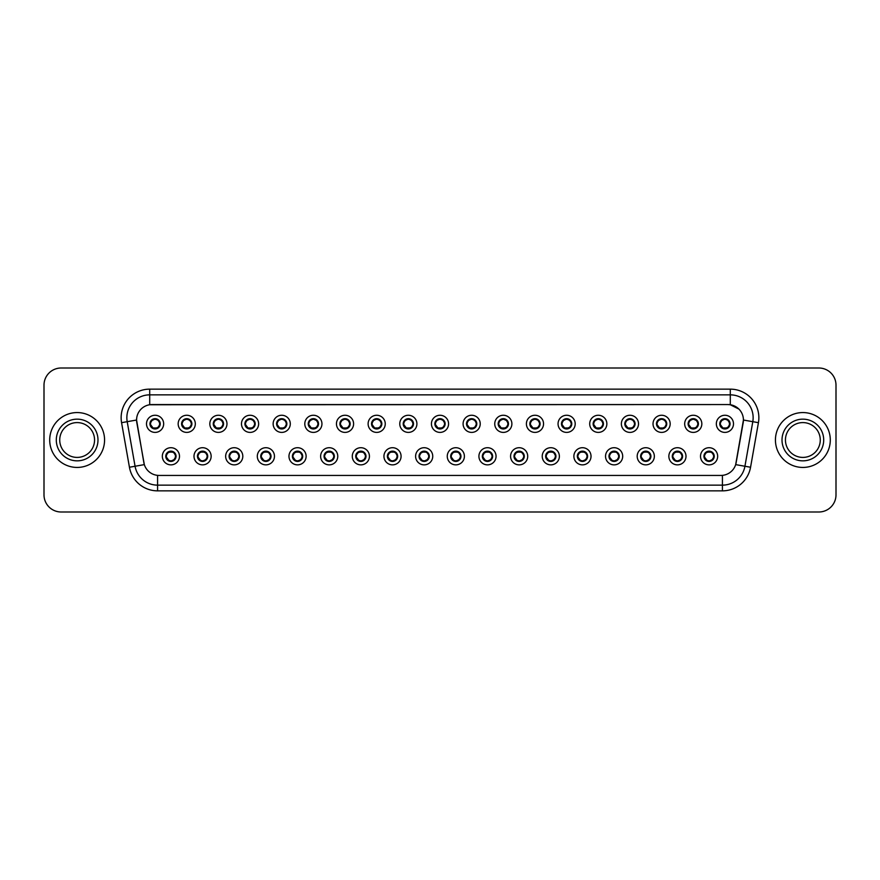 <?xml version="1.0" encoding="UTF-8"?>
<svg xmlns="http://www.w3.org/2000/svg" width="880" height="880" viewBox="0 0 880 880"><rect width="100%" height="100%" fill="white"/><g stroke="black" fill="none" stroke-linecap="round" stroke-linejoin="round"><path stroke-width="1.32" d="M211.145 456.291A8.569 8.569 0 0 1 202.576 464.86A8.569 8.569 0 0 1 193.996 456.291A8.569 8.569 0 0 1 202.576 447.711A8.569 8.569 0 0 1 211.145 456.291M199.419 459.602C197.549 457.391 197.549 455.18 199.419 452.969L197.472 456.291A5.148 5.148 0 0 0 202.576 461.428A5.148 5.148 0 0 0 207.713 456.291A5.148 5.148 0 0 0 202.576 451.143A5.148 5.148 0 0 0 197.428 456.291L201.135 461.219M242.803 456.291A8.569 8.569 0 0 1 234.234 464.86A8.569 8.569 0 0 1 225.654 456.291A8.569 8.569 0 0 1 234.234 447.711A8.569 8.569 0 0 1 242.803 456.291M229.086 456.291A5.148 5.148 0 0 0 234.234 461.428A5.148 5.148 0 0 0 239.371 456.291A5.148 5.148 0 0 0 234.234 451.143A5.148 5.148 0 0 0 229.086 456.291L232.793 461.219M274.461 456.291A8.569 8.569 0 0 1 265.881 464.86A8.569 8.569 0 0 1 257.312 456.291A8.569 8.569 0 0 1 265.881 447.711A8.569 8.569 0 0 1 274.461 456.291M260.744 456.291A5.148 5.148 0 0 0 265.881 461.428A5.148 5.148 0 0 0 271.029 456.291A5.148 5.148 0 0 0 265.881 451.143A5.148 5.148 0 0 0 260.744 456.291L264.451 461.219M306.119 456.291A8.569 8.569 0 0 1 297.539 464.86A8.569 8.569 0 0 1 288.97 456.291A8.569 8.569 0 0 1 297.539 447.711A8.569 8.569 0 0 1 306.119 456.291M292.402 456.291A5.148 5.148 0 0 0 297.539 461.428A5.148 5.148 0 0 0 302.687 456.291A5.148 5.148 0 0 0 297.539 451.143A5.148 5.148 0 0 0 292.402 456.291L296.109 461.219M337.766 456.291A8.569 8.569 0 0 1 329.197 464.86A8.569 8.569 0 0 1 320.628 456.291A8.569 8.569 0 0 1 329.197 447.711A8.569 8.569 0 0 1 337.766 456.291M324.06 456.291A5.148 5.148 0 0 0 329.197 461.428A5.148 5.148 0 0 0 334.345 456.291A5.148 5.148 0 0 0 329.197 451.143A5.148 5.148 0 0 0 324.06 456.291L327.767 461.219M369.424 456.291A8.569 8.569 0 0 1 360.855 464.86A8.569 8.569 0 0 1 352.286 456.291A8.569 8.569 0 0 1 360.855 447.711A8.569 8.569 0 0 1 369.424 456.291M357.709 459.602C355.828 457.391 355.828 455.18 357.709 452.969L355.762 456.291A5.148 5.148 0 0 0 360.855 461.428A5.148 5.148 0 0 0 366.003 456.291A5.148 5.148 0 0 0 360.855 451.143A5.148 5.148 0 0 0 355.718 456.291L359.425 461.219M401.082 456.291A8.569 8.569 0 0 1 392.513 464.86A8.569 8.569 0 0 1 383.944 456.291A8.569 8.569 0 0 1 392.513 447.711A8.569 8.569 0 0 1 401.082 456.291M387.376 456.291A5.148 5.148 0 0 0 392.513 461.428A5.148 5.148 0 0 0 397.661 456.291A5.148 5.148 0 0 0 392.513 451.143A5.148 5.148 0 0 0 387.376 456.291L391.083 461.219M432.74 456.291A8.569 8.569 0 0 1 424.171 464.86A8.569 8.569 0 0 1 415.602 456.291A8.569 8.569 0 0 1 424.171 447.711A8.569 8.569 0 0 1 432.74 456.291M419.034 456.291A5.148 5.148 0 0 0 424.171 461.428A5.148 5.148 0 0 0 429.319 456.291A5.148 5.148 0 0 0 424.171 451.143A5.148 5.148 0 0 0 419.034 456.291L422.73 461.219M464.398 456.291A8.569 8.569 0 0 1 455.829 464.86A8.569 8.569 0 0 1 447.26 456.291A8.569 8.569 0 0 1 455.829 447.711A8.569 8.569 0 0 1 464.398 456.291M450.681 456.291A5.148 5.148 0 0 0 455.829 461.428A5.148 5.148 0 0 0 460.966 456.291A5.148 5.148 0 0 0 455.829 451.143A5.148 5.148 0 0 0 450.681 456.291L454.388 461.219M496.056 456.291A8.569 8.569 0 0 1 487.487 464.86A8.569 8.569 0 0 1 478.918 456.291A8.569 8.569 0 0 1 487.487 447.711A8.569 8.569 0 0 1 496.056 456.291M482.339 456.291A5.148 5.148 0 0 0 487.487 461.428A5.148 5.148 0 0 0 492.624 456.291A5.148 5.148 0 0 0 487.487 451.143A5.148 5.148 0 0 0 482.339 456.291L486.046 461.219M527.714 456.291A8.569 8.569 0 0 1 519.145 464.86A8.569 8.569 0 0 1 510.576 456.291A8.569 8.569 0 0 1 519.145 447.711A8.569 8.569 0 0 1 527.714 456.291M513.997 456.291A5.148 5.148 0 0 0 519.145 461.428A5.148 5.148 0 0 0 524.282 456.291A5.148 5.148 0 0 0 519.145 451.143A5.148 5.148 0 0 0 513.997 456.291L517.704 461.219M559.372 456.291A8.569 8.569 0 0 1 550.803 464.86A8.569 8.569 0 0 1 542.234 456.291A8.569 8.569 0 0 1 550.803 447.711A8.569 8.569 0 0 1 559.372 456.291M545.655 456.291A5.148 5.148 0 0 0 550.803 461.428A5.148 5.148 0 0 0 555.94 456.291A5.148 5.148 0 0 0 550.803 451.143A5.148 5.148 0 0 0 545.655 456.291L549.362 461.219M591.03 456.291A8.569 8.569 0 0 1 582.461 464.86A8.569 8.569 0 0 1 573.881 456.291A8.569 8.569 0 0 1 582.461 447.711A8.569 8.569 0 0 1 591.03 456.291M579.315 459.602C577.434 457.391 577.434 455.18 579.315 452.969L577.357 456.291A5.148 5.148 0 0 0 582.461 461.428A5.148 5.148 0 0 0 587.598 456.291A5.148 5.148 0 0 0 582.461 451.143A5.148 5.148 0 0 0 577.313 456.291L581.02 461.219M622.688 456.291A8.569 8.569 0 0 1 614.119 464.86A8.569 8.569 0 0 1 605.539 456.291A8.569 8.569 0 0 1 614.119 447.711A8.569 8.569 0 0 1 622.688 456.291M608.971 456.291A5.148 5.148 0 0 0 614.119 461.428A5.148 5.148 0 0 0 619.256 456.291A5.148 5.148 0 0 0 614.119 451.143A5.148 5.148 0 0 0 608.971 456.291L612.678 461.219M654.346 456.291A8.569 8.569 0 0 1 645.766 464.86A8.569 8.569 0 0 1 637.197 456.291A8.569 8.569 0 0 1 645.766 447.711A8.569 8.569 0 0 1 654.346 456.291M640.629 456.291A5.148 5.148 0 0 0 645.766 461.428A5.148 5.148 0 0 0 650.914 456.291A5.148 5.148 0 0 0 645.766 451.143A5.148 5.148 0 0 0 640.629 456.291L644.336 461.219M686.004 456.291A8.569 8.569 0 0 1 677.424 464.86A8.569 8.569 0 0 1 668.855 456.291A8.569 8.569 0 0 1 677.424 447.711A8.569 8.569 0 0 1 686.004 456.291M672.287 456.291A5.148 5.148 0 0 0 677.424 461.428A5.148 5.148 0 0 0 682.572 456.291A5.148 5.148 0 0 0 677.424 451.143A5.148 5.148 0 0 0 672.287 456.291L675.994 461.219M717.662 456.291A8.569 8.569 0 0 1 709.082 464.86A8.569 8.569 0 0 1 700.513 456.291A8.569 8.569 0 0 1 709.082 447.711A8.569 8.569 0 0 1 717.662 456.291M703.945 456.291A5.148 5.148 0 0 0 709.082 461.428A5.148 5.148 0 0 0 714.23 456.291A5.148 5.148 0 0 0 709.082 451.143A5.148 5.148 0 0 0 703.945 456.291L707.652 461.219M179.487 456.291A8.569 8.569 0 0 1 170.918 464.86A8.569 8.569 0 0 1 162.338 456.291A8.569 8.569 0 0 1 170.918 447.711A8.569 8.569 0 0 1 179.487 456.291M165.77 456.291A5.148 5.148 0 0 0 170.918 461.428A5.148 5.148 0 0 0 176.055 456.291A5.148 5.148 0 0 0 170.918 451.143A5.148 5.148 0 0 0 165.77 456.291L169.477 461.219M195.316 423.83A8.569 8.569 0 0 1 186.747 432.399A8.569 8.569 0 0 1 178.167 423.83A8.569 8.569 0 0 1 186.747 415.261A8.569 8.569 0 0 1 195.316 423.83M181.599 423.83A5.148 5.148 0 0 0 186.747 428.967A5.148 5.148 0 0 0 191.884 423.83A5.148 5.148 0 0 0 186.747 418.682A5.148 5.148 0 0 0 181.599 423.83L185.306 428.769M226.974 423.83A8.569 8.569 0 0 1 218.405 432.399A8.569 8.569 0 0 1 209.825 423.83A8.569 8.569 0 0 1 218.405 415.261A8.569 8.569 0 0 1 226.974 423.83M213.257 423.83A5.148 5.148 0 0 0 218.405 428.967A5.148 5.148 0 0 0 223.542 423.83A5.148 5.148 0 0 0 218.405 418.682A5.148 5.148 0 0 0 213.257 423.83L216.964 428.769M258.632 423.83A8.569 8.569 0 0 1 250.052 432.399A8.569 8.569 0 0 1 241.483 423.83A8.569 8.569 0 0 1 250.052 415.261A8.569 8.569 0 0 1 258.632 423.83M244.915 423.83A5.148 5.148 0 0 0 250.052 428.967A5.148 5.148 0 0 0 255.2 423.83A5.148 5.148 0 0 0 250.052 418.682A5.148 5.148 0 0 0 244.915 423.83L248.622 428.769M290.29 423.83A8.569 8.569 0 0 1 281.71 432.399A8.569 8.569 0 0 1 273.141 423.83A8.569 8.569 0 0 1 281.71 415.261A8.569 8.569 0 0 1 290.29 423.83M278.564 427.141C276.683 424.93 276.683 422.719 278.564 420.508L276.617 423.841A5.148 5.148 0 0 0 281.71 428.967A5.148 5.148 0 0 0 286.858 423.83A5.148 5.148 0 0 0 281.71 418.682A5.148 5.148 0 0 0 276.573 423.83L280.28 428.769M321.948 423.83A8.569 8.569 0 0 1 313.368 432.399A8.569 8.569 0 0 1 304.799 423.83A8.569 8.569 0 0 1 313.368 415.261A8.569 8.569 0 0 1 321.948 423.83M308.231 423.83A5.148 5.148 0 0 0 313.368 428.967A5.148 5.148 0 0 0 318.516 423.83A5.148 5.148 0 0 0 313.368 418.682A5.148 5.148 0 0 0 308.231 423.83L311.938 428.769M353.595 423.83A8.569 8.569 0 0 1 345.026 432.399A8.569 8.569 0 0 1 336.457 423.83A8.569 8.569 0 0 1 345.026 415.261A8.569 8.569 0 0 1 353.595 423.83M339.889 423.83A5.148 5.148 0 0 0 345.026 428.967A5.148 5.148 0 0 0 350.174 423.83A5.148 5.148 0 0 0 345.026 418.682A5.148 5.148 0 0 0 339.889 423.83L343.596 428.769M385.253 423.83A8.569 8.569 0 0 1 376.684 432.399A8.569 8.569 0 0 1 368.115 423.83A8.569 8.569 0 0 1 376.684 415.261A8.569 8.569 0 0 1 385.253 423.83M371.547 423.83A5.148 5.148 0 0 0 376.684 428.967A5.148 5.148 0 0 0 381.832 423.83A5.148 5.148 0 0 0 376.684 418.682A5.148 5.148 0 0 0 371.547 423.83L375.254 428.769M416.911 423.83A8.569 8.569 0 0 1 408.342 432.399A8.569 8.569 0 0 1 399.773 423.83A8.569 8.569 0 0 1 408.342 415.261A8.569 8.569 0 0 1 416.911 423.83M403.205 423.83A5.148 5.148 0 0 0 408.342 428.967A5.148 5.148 0 0 0 413.49 423.83A5.148 5.148 0 0 0 408.342 418.682A5.148 5.148 0 0 0 403.205 423.83L406.912 428.769M448.569 423.83A8.569 8.569 0 0 1 440 432.399A8.569 8.569 0 0 1 431.431 423.83A8.569 8.569 0 0 1 440 415.261A8.569 8.569 0 0 1 448.569 423.83M434.852 423.83A5.148 5.148 0 0 0 440 428.967A5.148 5.148 0 0 0 445.148 423.83A5.148 5.148 0 0 0 440 418.682A5.148 5.148 0 0 0 434.852 423.83L438.559 428.769M480.227 423.83A8.569 8.569 0 0 1 471.658 432.399A8.569 8.569 0 0 1 463.089 423.83A8.569 8.569 0 0 1 471.658 415.261A8.569 8.569 0 0 1 480.227 423.83M466.51 423.83A5.148 5.148 0 0 0 471.658 428.967A5.148 5.148 0 0 0 476.795 423.83A5.148 5.148 0 0 0 471.658 418.682A5.148 5.148 0 0 0 466.51 423.83L470.217 428.769M511.885 423.83A8.569 8.569 0 0 1 503.316 432.399A8.569 8.569 0 0 1 494.747 423.83A8.569 8.569 0 0 1 503.316 415.261A8.569 8.569 0 0 1 511.885 423.83M498.168 423.83A5.148 5.148 0 0 0 503.316 428.967A5.148 5.148 0 0 0 508.453 423.83A5.148 5.148 0 0 0 503.316 418.682A5.148 5.148 0 0 0 498.168 423.83L501.875 428.769M543.543 423.83A8.569 8.569 0 0 1 534.974 432.399A8.569 8.569 0 0 1 526.405 423.83A8.569 8.569 0 0 1 534.974 415.261A8.569 8.569 0 0 1 543.543 423.83M529.826 423.83A5.148 5.148 0 0 0 534.974 428.967A5.148 5.148 0 0 0 540.111 423.83A5.148 5.148 0 0 0 534.974 418.682A5.148 5.148 0 0 0 529.826 423.83L533.533 428.769M575.201 423.83A8.569 8.569 0 0 1 566.632 432.399A8.569 8.569 0 0 1 558.052 423.83A8.569 8.569 0 0 1 566.632 415.261A8.569 8.569 0 0 1 575.201 423.83M561.484 423.83A5.148 5.148 0 0 0 566.632 428.967A5.148 5.148 0 0 0 571.769 423.83A5.148 5.148 0 0 0 566.632 418.682A5.148 5.148 0 0 0 561.484 423.83L565.191 428.769M606.859 423.83A8.569 8.569 0 0 1 598.29 432.399A8.569 8.569 0 0 1 589.71 423.83A8.569 8.569 0 0 1 598.29 415.261A8.569 8.569 0 0 1 606.859 423.83M593.142 423.83A5.148 5.148 0 0 0 598.29 428.967A5.148 5.148 0 0 0 603.427 423.83A5.148 5.148 0 0 0 598.29 418.682A5.148 5.148 0 0 0 593.142 423.83L596.849 428.769M638.517 423.83A8.569 8.569 0 0 1 629.948 432.399A8.569 8.569 0 0 1 621.368 423.83A8.569 8.569 0 0 1 629.948 415.261A8.569 8.569 0 0 1 638.517 423.83M624.8 423.83A5.148 5.148 0 0 0 629.948 428.967A5.148 5.148 0 0 0 635.085 423.83A5.148 5.148 0 0 0 629.948 418.682A5.148 5.148 0 0 0 624.8 423.83L628.507 428.769M670.175 423.83A8.569 8.569 0 0 1 661.595 432.399A8.569 8.569 0 0 1 653.026 423.83A8.569 8.569 0 0 1 661.595 415.261A8.569 8.569 0 0 1 670.175 423.83M658.449 427.141C656.568 424.93 656.568 422.719 658.449 420.508L656.502 423.841A5.148 5.148 0 0 0 661.595 428.967A5.148 5.148 0 0 0 666.743 423.83A5.148 5.148 0 0 0 661.595 418.682A5.148 5.148 0 0 0 656.458 423.83L660.165 428.769M701.833 423.83A8.569 8.569 0 0 1 693.253 432.399A8.569 8.569 0 0 1 684.684 423.83A8.569 8.569 0 0 1 693.253 415.261A8.569 8.569 0 0 1 701.833 423.83M688.116 423.83A5.148 5.148 0 0 0 693.253 428.967A5.148 5.148 0 0 0 698.401 423.83A5.148 5.148 0 0 0 693.253 418.682A5.148 5.148 0 0 0 688.116 423.83L691.823 428.769M733.491 423.83A8.569 8.569 0 0 1 724.911 432.399A8.569 8.569 0 0 1 716.342 423.83A8.569 8.569 0 0 1 724.911 415.261A8.569 8.569 0 0 1 733.491 423.83M719.774 423.83A5.148 5.148 0 0 0 724.911 428.967A5.148 5.148 0 0 0 730.059 423.83A5.148 5.148 0 0 0 724.911 418.682A5.148 5.148 0 0 0 719.774 423.83L723.481 428.769M163.658 423.83A8.569 8.569 0 0 1 155.089 432.399A8.569 8.569 0 0 1 146.509 423.83A8.569 8.569 0 0 1 155.089 415.261A8.569 8.569 0 0 1 163.658 423.83M149.941 423.83A5.148 5.148 0 0 0 155.089 428.967A5.148 5.148 0 0 0 160.226 423.83A5.148 5.148 0 0 0 155.089 418.682A5.148 5.148 0 0 0 149.941 423.83L153.648 428.769M129.437 467.247L121.572 422.675A28.567 28.567 0 0 1 149.71 389.147L730.29 389.147A28.567 28.567 0 0 1 758.428 422.675L750.563 467.247A28.567 28.567 0 0 1 722.425 490.853L157.575 490.853A28.567 28.567 0 0 1 129.437 467.247L144.331 464.618L136.807 422.675A15.433 15.433 0 0 1 151.998 404.569L728.002 404.569A15.433 15.433 0 0 1 743.193 422.675L736.142 462.682A15.433 15.433 0 0 1 720.951 475.431L159.049 475.431A15.433 15.433 0 0 1 143.858 462.682L136.576 420.035L127.204 421.685A22.858 22.858 0 0 1 149.71 394.856L730.29 394.856A22.858 22.858 0 0 1 752.796 421.685L744.931 466.257A22.858 22.858 0 0 1 722.425 485.144L157.575 485.144A22.858 22.858 0 0 1 135.069 466.257L127.204 421.685A22.858 22.858 0 0 1 126.852 417.714M49.709 440A27.434 27.434 0 0 0 77.143 467.434A27.434 27.434 0 0 0 104.566 440A27.434 27.434 0 0 0 77.143 412.566A27.434 27.434 0 0 0 49.709 440A27.434 27.434 0 0 0 77.143 467.434A27.434 27.434 0 0 0 104.566 440A27.434 27.434 0 0 0 77.143 412.566A27.434 27.434 0 0 0 49.709 440M775.434 440A27.434 27.434 0 0 0 802.857 467.434A27.434 27.434 0 0 0 830.291 440A27.434 27.434 0 0 0 802.857 412.566A27.434 27.434 0 0 0 775.434 440A27.434 27.434 0 0 0 802.857 467.434A27.434 27.434 0 0 0 830.291 440A27.434 27.434 0 0 0 802.857 412.566A27.434 27.434 0 0 0 775.434 440M149.71 389.147L149.71 404.745L728.002 404.569L730.29 404.745L738.903 409.09M136.576 420.002L136.741 417.714M720.951 475.431L159.049 475.431M758.428 422.675L743.424 420.035L735.669 464.618L750.563 467.247M836 385.143A17.138 17.138 0 0 0 818.862 368.005L61.138 368.005A17.138 17.138 0 0 0 44 385.143L44 494.857A17.138 17.138 0 0 0 61.138 511.995L818.862 511.995A17.138 17.138 0 0 0 836 494.857L836 385.143L836 494.857M44 385.143L44 494.857M818.862 368.005L61.138 368.005M61.138 511.995L818.862 511.995M153.175 419.672L154.891 419.265M155.287 419.265L156.992 419.672M155.969 418.759L155.573 419.287L156.519 418.891M158.235 420.508C160.116 422.73 160.116 424.941 158.235 427.141L160.182 423.83L158.235 420.508L156.288 419.419M155.969 428.89L155.727 428.351L158.235 427.141M155.727 428.351L155.826 428.923L155.727 428.351M156.992 427.977L153.175 427.977M154.198 428.89L154.605 428.373L153.89 428.241M151.943 427.141C150.062 424.93 150.062 422.719 151.943 420.508L149.985 423.841M154.198 418.759L154.44 419.298L151.943 420.508M154.44 419.298L154.352 418.737L154.44 419.298M172.821 460.438L171.116 460.856M170.72 460.856L169.004 460.438M170.027 461.351L170.434 460.834L169.708 460.702M167.772 459.602C165.891 457.391 165.891 455.18 167.772 452.969L165.814 456.291M170.027 451.22L170.269 451.759L167.772 452.969M170.269 451.759L170.181 451.198L170.269 451.759M169.004 452.133L172.821 452.133M171.798 451.22L171.402 451.737L172.348 451.352M174.064 452.969C175.945 455.18 175.945 457.391 174.064 459.602L176.011 456.28L174.064 452.969L172.117 451.88M171.798 461.351L171.556 460.812L174.064 459.602M171.556 460.812L171.655 461.373L171.556 460.812M94.556 440A17.413 17.413 0 0 0 77.143 422.587A17.413 17.413 0 0 0 59.73 440A17.413 17.413 0 0 0 77.143 457.413A17.413 17.413 0 0 0 94.556 440A17.413 17.413 0 0 1 77.143 457.413A17.413 17.413 0 0 1 59.73 440M184.833 419.672L186.538 419.265M186.945 419.265L188.65 419.672M187.627 418.759L187.231 419.287L188.177 418.891M189.893 420.508C191.774 422.73 191.774 424.941 189.893 427.141L191.84 423.83L189.893 420.508L187.946 419.419M187.627 428.89L187.385 428.351L189.893 427.141M187.385 428.351L187.484 428.923L187.385 428.351M188.65 427.977L184.833 427.977M185.537 428.241L186.252 428.373M183.59 427.141C181.72 424.93 181.72 422.719 183.59 420.508L181.643 423.841M185.856 418.759L186.098 419.298L183.59 420.508M216.491 419.672L218.196 419.265M218.603 419.265L220.308 419.672M219.285 418.759L218.878 419.287L219.835 418.891M221.551 420.508C223.432 422.73 223.432 424.941 221.551 427.141L223.498 423.83L221.551 420.508L219.604 419.419M219.285 428.89L219.043 428.351L221.551 427.141M219.043 428.351L219.142 428.923L219.043 428.351M220.308 427.977L216.491 427.977M217.514 428.89L217.921 428.373L217.195 428.241M215.248 427.141C213.378 424.93 213.378 422.719 215.248 420.508L213.301 423.841M217.514 418.759L217.756 419.298L215.248 420.508M217.756 419.298L217.668 418.737L217.756 419.298M248.149 419.672L249.854 419.265M250.261 419.265L251.966 419.672M250.943 418.759L250.536 419.287L251.493 418.891M253.209 420.508C255.079 422.73 255.079 424.941 253.209 427.141L255.156 423.83L253.209 420.508L251.262 419.419M250.943 428.89L250.701 428.351L253.209 427.141M250.701 428.351L250.789 428.923L250.701 428.351M251.966 427.977L248.149 427.977M249.172 428.89L249.579 428.373L248.853 428.241M246.906 427.141C245.025 424.93 245.025 422.719 246.906 420.508L244.959 423.841M249.172 418.759L249.414 419.298L246.906 420.508M249.414 419.298L249.315 418.737L249.414 419.298M279.807 419.672L281.512 419.265M281.919 419.265L283.624 419.672M282.601 418.759L282.194 419.287L283.151 418.891M284.867 420.508C286.737 422.73 286.737 424.941 284.867 427.141L286.814 423.83L284.867 420.508L282.92 419.419M282.601 428.89L282.359 428.351L284.867 427.141M282.359 428.351L282.447 428.923L282.359 428.351M283.624 427.977L279.807 427.977M280.83 428.89L281.226 428.373L280.973 428.923L280.511 428.241M280.83 418.759L281.072 419.298L278.564 420.508M281.072 419.298L280.973 418.737L281.072 419.298M204.479 460.438L202.774 460.856M202.367 460.856L200.662 460.438M201.685 461.351L202.092 460.834L201.366 460.702M201.685 451.22L201.927 451.759L199.419 452.969M201.927 451.759L201.839 451.198L201.927 451.759M200.662 452.133L204.479 452.133M205.722 452.969C207.603 455.18 207.603 457.391 205.722 459.602L207.669 456.28L205.722 452.969L203.06 451.737L203.302 451.198M203.456 461.351L203.214 460.812L205.722 459.602M203.302 461.373L203.214 460.812L203.313 461.373M236.137 460.438L234.432 460.856M234.025 460.856L232.32 460.438M233.343 461.351L233.75 460.834L233.024 460.702M231.077 459.602C229.196 457.391 229.196 455.18 231.077 452.969L229.13 456.291M233.343 451.22L233.585 451.759L231.077 452.969M233.585 451.759L233.497 451.198L233.585 451.759M232.32 452.133L236.137 452.133M237.38 452.969C239.261 455.18 239.261 457.391 237.38 459.602L239.327 456.28L237.38 452.969L234.718 451.737M235.114 461.351L234.872 460.812L237.38 459.602M267.795 460.438L266.09 460.856M265.683 460.856L263.978 460.438M265.001 461.351L265.397 460.834L265.144 461.373L264.682 460.702M262.735 459.602C260.854 457.391 260.854 455.18 262.735 452.969L260.788 456.291M265.001 451.22L265.243 451.759L262.735 452.969M265.243 451.759L265.144 451.198L265.243 451.759M263.978 452.133L267.795 452.133M266.772 451.22L266.365 451.737L267.322 451.352M269.038 452.969C270.908 455.18 270.908 457.391 269.038 459.602L270.985 456.28L269.038 452.969L267.091 451.88M266.772 461.351L266.53 460.812L269.038 459.602M266.53 460.812L266.618 461.373L266.53 460.812M820.27 440A17.413 17.413 0 0 0 802.857 422.587A17.413 17.413 0 0 0 785.444 440A17.413 17.413 0 0 0 802.857 457.413A17.413 17.413 0 0 0 820.27 440A17.413 17.413 0 0 1 802.857 457.413A17.413 17.413 0 0 1 785.444 440M311.465 419.672L313.17 419.265M313.566 419.265L315.282 419.672M316.514 420.508C318.395 422.73 318.395 424.941 316.514 427.141L318.472 423.83L316.514 420.508L313.863 419.287M314.259 428.89L314.017 428.351L316.514 427.141M315.282 427.977L311.465 427.977M312.488 428.89L312.884 428.373L312.631 428.923L312.169 428.241M310.222 427.141C308.341 424.93 308.341 422.719 310.222 420.508L308.275 423.841M312.488 418.759L312.73 419.298L310.222 420.508M312.73 419.298L312.631 418.737L312.73 419.298M343.123 419.672L344.828 419.265M345.224 419.265L346.929 419.672M345.917 418.759L345.51 419.287L346.467 418.891M348.172 420.508C350.053 422.73 350.053 424.941 348.172 427.141L350.119 423.83L348.172 420.508L346.225 419.419M345.917 428.89L345.675 428.351L348.172 427.141M345.675 428.351L345.763 428.923L345.675 428.351M346.94 427.977L343.123 427.977M344.146 428.89L344.542 428.373L344.289 428.923L343.827 428.241M341.88 427.141C339.999 424.93 339.999 422.719 341.88 420.508L339.933 423.841M344.146 418.759L344.388 419.298L341.88 420.508M344.388 419.298L344.289 418.737L344.388 419.298M374.781 419.672L376.486 419.265M376.882 419.265L378.587 419.672M377.575 418.759L377.168 419.287L378.125 418.891M379.83 420.508C381.711 422.73 381.711 424.941 379.83 427.141L381.777 423.83L379.83 420.508L377.883 419.419M377.575 428.89L377.333 428.351L379.83 427.141M377.333 428.351L377.421 428.923L377.333 428.351M378.598 427.977L374.77 427.977M375.804 428.89L376.2 428.373L375.947 428.923M375.485 428.241L375.958 428.923M373.538 427.141C371.657 424.93 371.657 422.719 373.538 420.508L371.591 423.841M375.804 418.759L376.046 419.298L373.538 420.508M375.958 418.737L376.046 419.298L375.947 418.737M299.453 460.438L297.737 460.856M297.341 460.856L295.636 460.438M296.34 460.702L296.813 461.373M294.393 459.602C292.512 457.391 292.512 455.18 294.393 452.969L292.446 456.291M296.659 451.22L296.901 451.759L294.393 452.969M296.813 451.198L296.901 451.759L296.802 451.198M295.636 452.133L299.453 452.133M298.43 451.22L298.023 451.737L298.98 451.352M300.685 452.969C302.566 455.18 302.566 457.391 300.685 459.602L302.643 456.28L300.685 452.969L298.749 451.88M298.43 461.351L298.188 460.812L300.685 459.602M298.188 460.812L298.276 461.373L298.188 460.812M331.1 460.438L329.395 460.856M328.999 460.856L327.294 460.438M328.317 461.351L328.713 460.834L328.46 461.373L327.998 460.702M326.051 459.602C324.17 457.391 324.17 455.18 326.051 452.969L324.104 456.291M328.317 451.22L328.559 451.759L326.051 452.969M328.559 451.759L328.46 451.198L328.559 451.759M327.294 452.133L331.111 452.133M330.088 451.22L329.681 451.737L330.638 451.352M332.343 452.969C334.224 455.18 334.224 457.391 332.343 459.602L334.29 456.28L332.343 452.969L330.396 451.88M330.088 461.351L329.846 460.812L332.343 459.602M329.846 460.812L329.934 461.373L329.846 460.812M362.758 460.438L361.053 460.856M360.657 460.856L358.952 460.438M359.975 461.351L360.371 460.834L360.118 461.373L359.656 460.702M359.975 451.22L360.217 451.759L357.709 452.969M360.217 451.759L360.118 451.198L360.217 451.759M358.952 452.133L362.769 452.133M361.746 451.22L361.339 451.737L362.296 451.352M364.001 452.969C365.882 455.18 365.882 457.391 364.001 459.602L365.948 456.28L364.001 452.969L362.054 451.88M361.746 461.351L361.504 460.812L364.001 459.602M361.504 460.812L361.592 461.373L361.504 460.812M406.439 419.672L408.144 419.265M408.54 419.265L410.245 419.672M409.233 418.759L408.826 419.287L409.783 418.891M411.488 420.508C413.369 422.73 413.369 424.941 411.488 427.141L413.435 423.83L411.488 420.508L409.541 419.419M409.233 428.89L408.991 428.351L411.488 427.141M408.991 428.351L409.079 428.923L408.991 428.351M410.256 427.977L406.428 427.977M407.462 428.89L407.858 428.373L407.605 428.923L407.143 428.241M405.196 427.141C403.315 424.93 403.315 422.719 405.196 420.508L403.249 423.841M407.462 418.759L407.704 419.298L405.196 420.508M407.704 419.298L407.605 418.737L407.704 419.298M438.097 419.672L439.802 419.265M440.198 419.265L441.903 419.672M440.88 418.759L440.484 419.287L441.441 418.891M443.146 420.508C445.027 422.73 445.027 424.941 443.146 427.141L445.093 423.83L443.146 420.508L441.199 419.419M440.88 428.89L440.638 428.351L443.146 427.141M440.638 428.351L440.737 428.923L440.638 428.351M441.914 427.977L438.086 427.977M439.12 428.89L439.516 428.373L439.263 428.923L438.801 428.241M436.854 427.141C434.973 424.93 434.973 422.719 436.854 420.508L434.907 423.841M439.12 418.759L439.362 419.298L436.854 420.508M439.362 419.298L439.263 418.737L439.362 419.298M469.755 419.672L471.46 419.265M471.856 419.265L473.561 419.672M472.538 418.759L472.142 419.287L473.088 418.891M474.804 420.508C476.685 422.73 476.685 424.941 474.804 427.141L476.751 423.83L474.804 420.508L472.857 419.419M472.538 428.89L472.296 428.351L474.804 427.141M472.296 428.351L472.395 428.923L472.296 428.351M473.572 427.977L469.744 427.977M470.767 428.89L471.174 428.373L470.921 428.923L470.459 428.241M468.512 427.141C466.631 424.93 466.631 422.719 468.512 420.508L466.565 423.841M470.767 418.759L471.009 419.298L468.512 420.508M471.009 419.298L470.921 418.737L471.009 419.298M501.413 419.672L503.118 419.265M503.514 419.265L505.219 419.672M504.196 418.759L503.8 419.287L504.053 418.737M506.462 420.508C508.343 422.73 508.343 424.941 506.462 427.141L508.409 423.83L506.462 420.508L503.8 419.287L504.042 418.737M504.196 428.89L503.954 428.351L506.462 427.141M504.042 428.923L503.954 428.351L504.053 428.923M505.23 427.977L501.402 427.977M502.425 428.89L502.832 428.373L502.579 428.923L502.117 428.241M500.17 427.141C498.289 424.93 498.289 422.719 500.17 420.508L498.223 423.841M502.425 418.759L502.667 419.298L500.17 420.508M502.667 419.298L502.579 418.737L502.667 419.298M533.071 419.672L534.776 419.265M535.172 419.265L536.877 419.672M535.854 418.759L535.458 419.287L536.404 418.891M538.12 420.508C540.001 422.73 540.001 424.941 538.12 427.141L540.067 423.83L538.12 420.508L536.173 419.419M535.854 428.89L535.612 428.351L538.12 427.141M535.612 428.351L535.711 428.923L535.612 428.351M536.877 427.977L533.06 427.977M534.083 428.89L534.49 428.373L533.775 428.241M531.828 427.141C529.947 424.93 529.947 422.719 531.828 420.508L529.881 423.841M534.083 418.759L534.325 419.298L531.828 420.508M534.325 419.298L534.237 418.737L534.325 419.298M394.416 460.438L392.711 460.856M392.315 460.856L390.61 460.438M391.633 461.351L392.029 460.834L391.776 461.373L391.314 460.702M389.367 459.602C387.486 457.391 387.486 455.18 389.367 452.969L387.42 456.291M391.633 451.22L391.875 451.759L389.367 452.969M391.875 451.759L391.776 451.198L391.875 451.759M390.599 452.133L394.427 452.133M393.404 451.22L392.997 451.737L393.954 451.352M395.659 452.969C397.54 455.18 397.54 457.391 395.659 459.602L397.606 456.28L395.659 452.969L393.712 451.88M393.404 461.351L393.162 460.812L395.659 459.602M393.162 460.812L393.25 461.373L393.162 460.812M426.074 460.438L424.369 460.856M423.973 460.856L422.268 460.438M423.291 461.351L423.687 460.834L423.434 461.373L422.972 460.702M421.025 459.602C419.144 457.391 419.144 455.18 421.025 452.969L419.078 456.291M423.291 451.22L423.533 451.759L421.025 452.969M423.533 451.759L423.434 451.198L423.533 451.759M422.257 452.133L426.085 452.133M425.051 451.22L424.655 451.737L425.612 451.352M427.317 452.969C429.198 455.18 429.198 457.391 427.317 459.602L429.264 456.28L427.317 452.969L425.37 451.88M425.051 461.351L424.82 460.812L427.317 459.602M424.82 460.812L424.908 461.373L424.82 460.812M457.732 460.438L456.027 460.856M455.631 460.856L453.926 460.438M454.949 461.351L455.345 460.834L455.092 461.373L454.63 460.702M452.683 459.602C450.802 457.391 450.802 455.18 452.683 452.969L450.736 456.291M454.949 451.22L455.18 451.759L452.683 452.969M455.18 451.759L455.092 451.198L455.18 451.759M453.915 452.133L457.743 452.133M456.709 451.22L456.313 451.737L457.27 451.352M458.975 452.969C460.856 455.18 460.856 457.391 458.975 459.602L460.922 456.28L458.975 452.969L457.028 451.88M456.709 461.351L456.467 460.812L458.975 459.602M456.467 460.812L456.566 461.373L456.467 460.812M489.39 460.438L487.685 460.856M487.289 460.856L485.584 460.438M486.596 461.351L487.003 460.834L486.75 461.373L486.288 460.702M484.341 459.602C482.46 457.391 482.46 455.18 484.341 452.969L482.394 456.291M486.596 451.22L486.838 451.759L484.341 452.969M486.838 451.759L486.75 451.198L486.838 451.759M485.573 452.133L489.401 452.133M488.367 451.22L487.971 451.737L488.917 451.352M490.633 452.969C492.514 455.18 492.514 457.391 490.633 459.602L492.58 456.28L490.633 452.969L488.686 451.88M488.367 461.351L488.125 460.812L490.633 459.602M488.125 460.812L488.224 461.373L488.125 460.812M521.048 460.438L519.343 460.856M518.947 460.856L517.242 460.438M518.254 461.351L518.661 460.834L517.946 460.702M515.999 459.602C514.118 457.391 514.118 455.18 515.999 452.969L514.052 456.291M518.254 451.22L518.496 451.759L515.999 452.969M518.496 451.759L518.408 451.198L518.496 451.759M517.231 452.133L521.048 452.133M520.025 451.22L519.629 451.737L520.575 451.352M522.291 452.969C524.172 455.18 524.172 457.391 522.291 459.602L524.238 456.28L522.291 452.969L520.344 451.88M520.025 461.351L519.783 460.812L522.291 459.602M519.783 460.812L519.882 461.373L519.783 460.812M564.718 419.672L566.434 419.265M566.83 419.265L568.535 419.672M567.512 418.759L567.116 419.287L568.062 418.891M569.778 420.508C571.659 422.73 571.659 424.941 569.778 427.141L571.725 423.83L569.778 420.508L567.831 419.419M567.512 428.89L567.27 428.351L569.778 427.141M567.27 428.351L567.369 428.923L567.27 428.351M568.535 427.977L564.718 427.977M565.433 428.241L566.137 428.373M563.486 427.141C561.605 424.93 561.605 422.719 563.486 420.508L561.528 423.841M565.741 418.759L565.983 419.298L563.486 420.508M596.376 419.672L598.081 419.265M598.488 419.265L600.193 419.672M599.17 418.759L598.774 419.287L599.72 418.891M601.436 420.508C603.317 422.73 603.317 424.941 601.436 427.141L603.383 423.83L601.436 420.508L599.489 419.419M599.17 428.89L598.928 428.351L601.436 427.141M598.928 428.351L599.027 428.923L598.928 428.351M600.193 427.977L596.376 427.977M597.399 428.89L597.806 428.373L597.08 428.241M595.133 427.141C593.263 424.93 593.263 422.719 595.133 420.508L593.186 423.841M597.399 418.759L597.641 419.298L595.133 420.508M597.641 419.298L597.553 418.737L597.641 419.298M628.034 419.672L629.739 419.265M630.146 419.265L631.851 419.672M630.828 418.759L630.421 419.287L631.378 418.891M633.094 420.508C634.975 422.73 634.975 424.941 633.094 427.141L635.041 423.83L633.094 420.508L631.147 419.419M630.828 428.89L630.586 428.351L633.094 427.141M630.586 428.351L630.685 428.923L630.586 428.351M631.851 427.977L628.034 427.977M629.057 428.89L629.464 428.373L628.738 428.241M626.791 427.141C624.921 424.93 624.921 422.719 626.791 420.508L624.844 423.841M629.057 418.759L629.299 419.298L626.791 420.508M629.299 419.298L629.211 418.737L629.299 419.298M659.692 419.672L661.397 419.265M661.804 419.265L663.509 419.672M662.486 418.759L662.079 419.287L663.036 418.891M664.752 420.508C666.622 422.73 666.622 424.941 664.752 427.141L666.699 423.83L664.752 420.508L662.805 419.419M662.486 428.89L662.244 428.351L664.752 427.141M662.244 428.351L662.332 428.923L662.244 428.351M663.509 427.977L659.692 427.977M660.715 428.89L661.122 428.373L660.396 428.241M660.715 418.759L660.957 419.298L658.449 420.508M660.957 419.298L660.858 418.737L660.957 419.298M691.35 419.672L693.055 419.265M693.451 419.265L695.167 419.672M696.41 420.508C698.28 422.73 698.28 424.941 696.41 427.141L698.357 423.83L696.41 420.508L693.748 419.287M694.144 428.89L693.902 428.351L696.41 427.141M695.167 427.977L691.35 427.977M692.373 428.89L692.769 428.373L692.516 428.923L692.054 428.241M690.107 427.141C688.226 424.93 688.226 422.719 690.107 420.508L688.16 423.841M692.373 418.759L692.615 419.298L690.107 420.508M692.615 419.298L692.516 418.737L692.615 419.298M723.008 419.672L724.713 419.265M725.109 419.265L726.814 419.672M725.802 418.759L725.395 419.287L726.352 418.891M728.057 420.508C729.938 422.73 729.938 424.941 728.057 427.141L730.015 423.83L728.057 420.508L726.11 419.419M725.802 428.89L725.56 428.351L728.057 427.141M725.56 428.351L725.648 428.923L725.56 428.351M726.825 427.977L723.008 427.977M724.031 428.89L724.427 428.373L724.174 428.923L723.712 428.241M721.765 427.141C719.884 424.93 719.884 422.719 721.765 420.508L719.818 423.841M724.031 418.759L724.273 419.298L721.765 420.508M724.273 419.298L724.174 418.737L724.273 419.298M552.706 460.438L551.001 460.856M550.605 460.856L548.9 460.438M549.912 461.351L550.319 460.834L549.604 460.702M547.657 459.602C545.776 457.391 545.776 455.18 547.657 452.969L545.71 456.291M549.912 451.22L550.154 451.759L547.657 452.969M550.154 451.759L550.066 451.198L550.154 451.759M548.889 452.133L552.706 452.133M551.683 451.22L551.287 451.737L552.233 451.352M553.949 452.969C555.83 455.18 555.83 457.391 553.949 459.602L555.896 456.28L553.949 452.969L552.002 451.88M551.683 461.351L551.441 460.812L553.949 459.602M551.441 460.812L551.54 461.373L551.441 460.812M584.364 460.438L582.659 460.856M582.263 460.856L580.547 460.438M581.57 461.351L581.977 460.834L581.251 460.702M581.57 451.22L581.812 451.759L579.315 452.969M581.812 451.759L581.724 451.198L581.812 451.759M580.547 452.133L584.364 452.133M585.607 452.969C587.488 455.18 587.488 457.391 585.607 459.602L587.554 456.28L585.607 452.969L582.945 451.737L583.187 451.198M583.341 461.351L583.099 460.812L585.607 459.602M583.187 461.373L583.099 460.812L583.198 461.373M616.022 460.438L614.317 460.856M613.91 460.856L612.205 460.438M613.228 461.351L613.635 460.834L612.909 460.702M610.962 459.602C609.092 457.391 609.092 455.18 610.962 452.969L609.015 456.291M613.228 451.22L613.47 451.759L610.962 452.969M613.47 451.759L613.382 451.198L613.47 451.759M612.205 452.133L616.022 452.133M614.999 451.22L614.603 451.737L615.549 451.352M617.265 452.969C619.146 455.18 619.146 457.391 617.265 459.602L619.212 456.28L617.265 452.969L615.318 451.88M614.999 461.351L614.757 460.812L617.265 459.602M614.757 460.812L614.856 461.373L614.757 460.812M647.68 460.438L645.975 460.856M645.568 460.856L643.863 460.438M644.567 460.702L645.282 460.834M642.62 459.602C640.739 457.391 640.739 455.18 642.62 452.969L640.673 456.291M644.886 451.22L645.128 451.759L642.62 452.969M643.863 452.133L647.68 452.133M646.657 451.22L646.25 451.737L647.207 451.352M648.923 452.969C650.804 455.18 650.804 457.391 648.923 459.602L650.87 456.28L648.923 452.969L646.976 451.88M646.657 461.351L646.415 460.812L648.923 459.602M646.415 460.812L646.503 461.373L646.415 460.812M679.338 460.438L677.633 460.856M677.226 460.856L675.521 460.438M676.225 460.702L676.698 461.373M674.278 459.602C672.397 457.391 672.397 455.18 674.278 452.969L672.331 456.291M676.544 451.22L676.786 451.759L674.278 452.969M676.698 451.198L676.786 451.759L676.687 451.198M675.521 452.133L679.338 452.133M678.315 451.22L677.908 451.737L678.865 451.352M680.581 452.969C682.451 455.18 682.451 457.391 680.581 459.602L682.528 456.28L680.581 452.969L678.634 451.88M678.315 461.351L678.073 460.812L680.581 459.602M678.073 460.812L678.161 461.373L678.073 460.812M710.996 460.438L709.28 460.856M708.884 460.856L707.179 460.438M708.202 461.351L708.598 460.834L708.345 461.373L707.883 460.702M705.936 459.602C704.055 457.391 704.055 455.18 705.936 452.969L703.989 456.291M708.202 451.22L708.444 451.759L705.936 452.969M708.444 451.759L708.345 451.198L708.444 451.759M707.179 452.133L710.996 452.133M709.973 451.22L709.566 451.737L710.523 451.352M712.228 452.969C714.109 455.18 714.109 457.391 712.228 459.602L714.186 456.28L712.228 452.969L710.292 451.88M709.973 461.351L709.731 460.812L712.228 459.602M709.731 460.812L709.819 461.373L709.731 460.812M730.29 389.147L730.29 404.745M722.425 475.354L722.425 490.853M157.575 490.853L157.575 475.354M121.572 422.675L127.204 421.685M97.988 440A20.845 20.845 0 0 0 77.143 419.155A20.845 20.845 0 0 0 56.298 440A20.845 20.845 0 0 0 77.143 460.845A20.845 20.845 0 0 0 97.988 440M823.702 440A20.845 20.845 0 0 0 802.857 419.155A20.845 20.845 0 0 0 782.012 440A20.845 20.845 0 0 0 802.857 460.845A20.845 20.845 0 0 0 823.702 440"/></g></svg>
